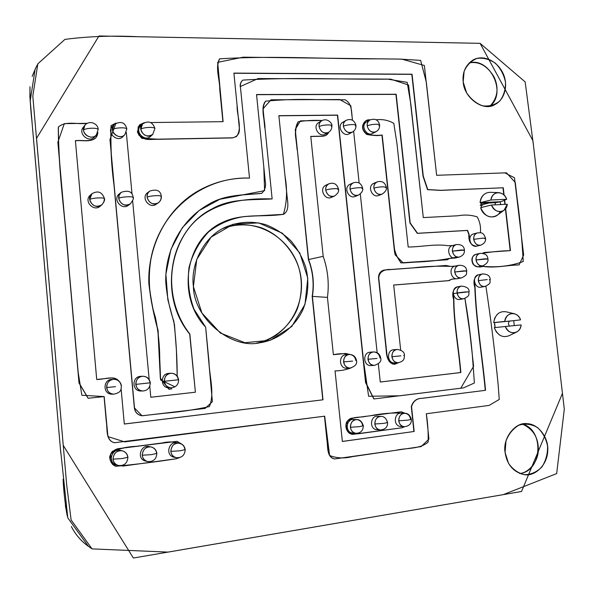 <?xml version="1.0" encoding="UTF-8"?>
<svg xmlns="http://www.w3.org/2000/svg" width="594" height="594" viewBox="0 0 594 594"><rect width="100%" height="100%" fill="white"/><g stroke="black" fill="none" stroke-linecap="round" stroke-linejoin="round"><path stroke-width="0.89" d="M95.894 137.719L97.832 132.395C97.171 143.481 83.412 139.902 75.401 140.689L96.725 379.484L111.42 377.94C114.412 377.747 116.892 378.772 118.867 381.006C113.06 375.029 104.069 379.7 96.725 379.484L111.353 377.947L96.718 379.484L75.401 140.689C82.217 139.731 90.652 142.545 95.894 137.719L95.842 137.786C90.667 142.694 82.202 139.857 75.408 140.815C82.187 139.865 90.578 142.657 95.783 137.845M121.117 388.87L124.309 424.042L323.002 399.799L124.309 424.005L323.002 399.799L312.385 296.384C314.412 283.821 313.157 271.54 308.605 259.519L308.397 259.578C312.941 271.592 314.204 283.873 312.177 296.428L322.787 399.792L312.177 296.428C314.204 283.873 312.941 271.592 308.397 259.578L296.339 139.998C294.914 133.13 295.574 127.042 298.314 121.725C306.118 120.493 314.048 120.085 322.126 120.508L300.43 120.857L295.255 129.462L308.605 259.519L323.188 256.333L308.605 259.519C313.157 271.54 314.412 283.821 312.385 296.384L327.442 297.394C329.276 283.435 327.858 269.743 323.188 256.333C327.858 269.743 329.276 283.435 327.442 297.394L333.375 354.707L345.456 353.452L350 354.469C344.594 353.371 339.055 353.452 333.375 354.707L345.344 353.46L333.375 354.707L327.442 297.394L312.385 296.384L323.002 399.799L124.309 424.042L121.117 388.87M114.39 442.745L324.68 416.179L329.581 455.487C336.679 458.278 344.268 458.657 352.339 456.645L421.131 446.599L428.92 439.107L426.321 413.766L489.137 405.412L499.25 399.458L498.195 385.209C494.928 351.811 490.837 318.874 485.929 286.39C490.837 318.874 494.928 351.811 498.195 385.209L499.25 399.458L489.137 405.412L426.321 413.766C427.784 423.277 428.393 432.722 428.155 442.114C419.468 449.458 406.86 447.735 395.871 450.289L334.712 458.939C326.544 457.187 328.282 446.28 327.064 439.352L324.68 416.179L124.71 441.884L107.93 436.62L104.18 396.577L88.187 398.262L79.113 382.989L68.585 263.691C65.489 217.827 58.375 171.525 58.398 127.012C65.763 120.382 77.911 124.792 87.221 123.322L64.315 123.626L57.863 142.189L78.178 372.416L81.861 395.262L104.18 396.577L106.4 421.346C107.759 428.786 105.316 440.228 114.39 442.745L114.323 442.738C105.212 440.288 107.625 428.809 106.281 421.369L104.061 396.592L106.274 421.339C107.633 428.771 105.197 440.206 114.263 442.723M58.346 127.079L58.301 127.153C58.279 171.644 65.385 217.916 68.481 263.758L79.002 382.996L88.127 398.262L79.009 383.041L68.481 263.743C65.414 217.887 58.212 171.562 58.346 127.079M326.032 135.313L328.816 132.172C327.621 134.667 325.668 135.996 322.958 136.145L310.773 136.368L323.188 256.333L310.773 136.368L322.75 136.264L325.816 135.432M310.781 136.486L322.75 136.264L310.781 136.486M298.218 121.785L298.114 121.852C295.374 127.168 294.713 133.256 296.139 140.117L297.141 149.903C296.48 140.139 293.28 129.433 298.218 121.785M350.965 367.961C345.946 369.839 340.644 370.819 335.053 370.908L342.359 441.483L414.159 431.474L342.352 441.431L414.159 431.474L411.545 406.6C413.276 401.084 416.839 398.322 422.237 398.322L485.55 390.317L421.985 398.314C416.587 398.322 413.023 401.084 411.293 406.593L413.907 431.452L411.293 406.593C413.023 401.084 416.587 398.322 421.985 398.314L485.55 390.317C482.358 355.806 476.381 321.146 475.074 287.288L474.806 287.34C476.113 321.176 482.083 355.821 485.276 390.317C482.083 355.821 476.113 321.176 474.806 287.34C472.965 281.348 474.146 277.168 478.333 274.792L478.467 274.762C474.168 277.064 472.943 281.252 474.806 287.34L474.383 281.066L475.074 287.288C476.381 321.146 482.358 355.806 485.55 390.317L422.237 398.322C416.839 398.322 413.276 401.084 411.545 406.6L414.159 431.474L342.359 441.483L335.053 370.908C340.644 370.819 345.946 369.839 350.965 367.961M324.473 416.208L326.841 439.352C328.059 446.272 326.329 457.165 334.489 458.91L334.6 458.924C326.366 457.306 328.044 446.346 326.849 439.411L324.473 416.208M478.653 274.725L478.601 274.74C475.943 275.482 474.524 277.45 474.368 280.643C474.532 277.428 475.957 275.453 478.653 274.725M176.455 458.731C156.638 461.82 136.405 464.345 115.748 466.305C109.883 463.81 108.316 456.459 112.548 451.321C120.018 448.336 127.844 446.688 136.026 446.384L177.116 441.335L182.306 444.475C176.188 441.736 169.513 441.231 162.296 442.946L140.986 445.73C130.42 447.52 118.444 446.614 110.469 454.373L112.622 464.567L123.017 466.067L176.455 458.731L179.707 457.566L176.455 458.731M177.042 441.327L135.885 446.354C127.71 446.658 119.891 448.307 112.422 451.291C108.19 456.422 109.756 463.773 115.622 466.268L115.689 466.283C111.902 464.367 109.897 461.219 109.667 456.845C110.974 452.621 113.714 449.903 117.879 448.708L177.042 441.327M174.97 386.82L160.603 379.989L159.756 358.984C159.682 344.966 158.249 331.125 155.435 317.471C148.931 297.134 147.609 276.663 151.455 256.059C161.872 208.405 205.227 176.299 249.502 178.096L240.384 86.516C240.184 83.873 241.001 81.734 242.82 80.101C294.127 76.923 344.186 79.737 390.614 79.113L408.575 85.024L423.299 217.59L458.011 215.771C464.627 214.56 471.012 214.931 477.168 216.877C479.915 221.711 480.984 226.997 480.368 232.744C480.984 226.997 479.915 221.711 477.168 216.877C471.012 214.931 464.627 214.56 458.011 215.771L423.299 217.59L410.885 104.47L407.187 82.321L387.436 79.099L258.078 78.556L240.384 86.516L249.502 178.096C230.353 177.621 212.414 182.365 195.701 192.345L195.545 192.441C166.327 210.573 147.579 246.131 148.827 283.457C150.653 299.25 153.69 314.872 157.922 330.316L160.328 378.319L169.015 389.315L171.815 388.78M412.05 74.205L233.895 73.099L237.103 105.383C236.709 115.585 242.753 128.289 236.494 136.523L232.351 137.927L236.405 136.59L232.351 137.927L157.566 139.182L142.159 138.261C137.83 134.185 136.984 129.707 139.612 124.837L144.32 122.654L138.112 127.005L138.699 134.927C143.043 138.714 148.047 140.154 153.712 139.248L232.521 137.808C237.741 136.613 239.998 133.138 239.285 127.391L233.895 73.099L412.05 74.205L423.277 176.166L427.762 189.56L440.614 190.303L502.977 187.793L440.614 190.303L427.762 189.56L423.277 176.166L412.05 74.205M233.91 73.255L411.813 74.347L423.025 176.262L427.517 189.649L440.354 190.399L502.977 187.793L503.786 194.847L502.977 187.793L440.354 190.399L427.517 189.649L423.025 176.262L411.813 74.347L233.91 73.255M396.161 94.253L256.534 94.52L265.191 180.665C266.283 185.803 265.147 190.006 261.783 193.288C244 195.114 224.383 194.357 208.108 204.655C182.328 219.119 165.281 249.205 165.726 281.237C166.691 294.891 169.401 308.249 173.849 321.317C176.039 339.419 177.161 357.692 177.205 376.128L176.403 350.26L174.465 324.584L167.85 299.725L165.882 274.235L170.872 249.532L182.313 227.71L199.131 210.528L219.847 199.28L264.597 190.667L263.795 166.758L256.534 94.52L396.161 94.253L410.179 222.913L417.523 233.286L467.582 230.383L469.141 234.474L467.582 230.383L417.523 233.286L410.179 222.913L396.161 94.253M256.549 94.669L395.923 94.387L409.934 222.995L417.278 233.36L467.582 230.383L468.874 234.548C468.428 241.647 470.96 245.53 476.47 246.206L476.603 246.168C471.012 245.626 468.436 241.751 468.874 234.548L467.315 230.457L417.278 233.36L409.934 222.995L395.923 94.387L256.549 94.669M150.802 397.267L195.389 392.211L150.802 397.245L195.389 392.211L189.701 334.11C157.455 295.114 169.817 229.863 211.791 209.036L211.872 208.991C169.839 229.774 157.425 295.084 189.701 334.11L189.857 334.073C167.553 305.702 165.533 263.083 184.727 234.118C203.913 203.193 240.563 197.884 272.141 198.931C252.257 200.185 230.435 198.173 211.954 208.947C169.966 229.781 157.596 295.062 189.857 334.073L195.389 392.211L150.802 397.267L149.792 386.33L150.802 397.267M283.813 214.174C289.887 209.92 287.451 201.67 286.909 194.617L278.876 115.674L337.644 115.08L365.793 382.462L373.93 398.938L463.535 387.875L474.391 382.989L472.319 354.715C470.648 335.684 468.183 316.973 464.931 298.574L469.802 332.187L473.611 366.275L460.773 388.216L399.703 395.797L368.614 396.265L363.535 361.011L337.644 115.08L365.577 382.588L373.812 398.938L365.562 382.469L337.429 115.206L278.89 115.8L337.644 115.08L278.876 115.674L285.038 176.21C287.503 190.177 286.939 202.896 283.345 214.36L244.594 216.543C231.393 218.392 219.438 223.47 208.717 231.779C199.272 241.736 192.716 253.601 189.033 267.367C187.34 281.66 189.011 295.641 194.052 309.303L205.658 327.175L212.385 401.67L205.138 408.397L142.204 415.77C137.801 415.087 135.239 412.488 134.504 407.981L134.363 407.974C135.098 412.481 137.667 415.072 142.063 415.763L142.137 415.77C137.697 415.109 135.113 412.511 134.363 407.974L113.981 184.883C111.278 164.664 110.298 144.929 111.041 125.676L111.108 125.609C110.291 144.839 111.249 164.575 113.974 184.808L134.504 407.981L109.964 139.523L115.978 123.032L111.167 125.542C110.417 144.802 111.397 164.545 114.1 184.779L134.504 407.981L142.025 415.755L164.991 413.209C180.294 411.909 195.107 409.697 209.415 406.578C214.902 392.864 209.34 376.551 208.962 361.516L205.658 327.175C175.861 295.968 185.759 238.528 222.609 222.356C241.944 212.986 264.078 217.367 283.813 214.174L283.709 214.219C264.003 217.493 241.862 213.053 222.527 222.401C241.832 213.083 263.914 217.449 283.613 214.263M169.015 389.315L160.477 378.311L158.071 330.286C153.831 314.835 150.794 299.205 148.968 283.405C147.713 246.057 166.476 210.484 195.701 192.345M169.097 389.315L160.335 378.378L157.93 330.346C153.69 314.887 150.661 299.25 148.827 283.449C147.579 246.087 166.372 210.514 195.626 192.397L195.545 192.441M208.026 204.7C224.28 194.438 243.844 195.211 261.598 193.384L261.694 193.332C243.941 195.27 224.302 194.394 208.026 204.7M149.161 379.499L132.655 200.898L149.161 379.499M132.031 194.134L126.329 132.44L132.031 194.134M150.742 122.542L223.092 121.666L219.958 89.761C220.114 79.559 215.102 67.649 219.632 58.836C274.799 55.383 328.846 59.214 378.556 58.836L399.792 59.096L420.626 60.38L426.329 82.21L436.642 175.297L506.474 172.824L515.288 182.521L517.114 198.307C520.04 219.453 522.081 240.525 523.232 261.516C510.922 266.023 497.616 267.634 483.316 266.35C495.307 268.258 507.41 265.11 519.141 264.894L523.663 255.012L514.478 177.769L504.878 172.884L436.642 175.297L424.361 65.481L401.789 59.125L243.228 57.173L217.671 62.34L223.092 121.666L150.742 122.542M139.545 124.903L139.479 124.97C136.85 129.841 137.697 134.311 142.025 138.395L157.425 139.308L232.351 137.927L149.614 139.449C143.926 139.701 139.85 137.207 137.392 131.972L139.545 124.903M219.55 58.917L219.461 58.999C214.939 67.783 219.943 79.67 219.787 89.843L222.913 121.666L219.78 89.783C219.958 79.603 214.85 67.634 219.55 58.917M242.738 80.175L242.649 80.249C240.822 81.883 240.006 84.021 240.206 86.657C240.006 83.969 240.852 81.809 242.738 80.175M484.466 252.465L482.566 253.304C491.825 251.774 501.136 250.876 510.476 250.616L505.65 208.591L510.476 250.616L484.466 252.465L482.425 253.282L484.192 252.532M505.167 204.366L504.685 200.126L505.167 204.366M504.113 195.144L503.259 187.704L504.113 195.144M504.41 200.237L504.885 204.373L504.41 200.237M505.405 208.917L510.194 250.638L505.405 208.917M476.804 246.124L476.744 246.139C473.373 246.54 471.101 244.854 469.921 241.082C471.124 244.891 473.418 246.569 476.804 246.124M469.839 240.659L469.141 234.474L469.839 240.659M519 264.917L518.859 264.954C507.135 265.162 495.032 268.31 483.048 266.409L483.048 266.409C479.254 267.612 475.891 266.832 472.965 264.063C470.901 259.444 471.851 256.214 475.824 254.351L475.957 254.329C471.918 256.088 470.901 259.311 472.921 263.996C475.846 266.825 479.217 267.627 483.048 266.409C495.077 268.295 507.231 265.184 519 264.917M476.15 254.277L476.091 254.291C470.047 255.361 471.413 266.676 477.606 266.728C471.384 266.676 470.054 255.279 476.15 254.277M477.97 266.736L483.316 266.35L477.97 266.736M451.967 279.128L449.109 280.598L393.681 285.023L400.675 350.081L393.681 285.023L448.225 280.71L451.967 279.128L457.432 278.69L451.967 279.128M393.681 285.053L448.975 280.62L393.681 285.053M378.786 278.274C378.638 274.02 380.36 271.28 383.976 270.07L445.99 265.481L450.556 266.424L455.442 266.06L450.556 266.424C438.253 265.867 425.69 266.357 412.882 267.887L390.778 269.49C385.15 269.201 378.905 271.265 378.786 278.274L385.706 343.094C386.857 351.009 385.736 363.038 394.758 364.263L398.604 362.696L392.827 364.077C388.966 361.857 386.954 358.264 386.791 353.282L378.786 278.274M383.858 270.099L383.739 270.129C380.13 271.339 378.4 274.072 378.556 278.326C378.408 274.012 380.175 271.265 383.858 270.099M456.021 266.03L456.392 266.045L456.021 266.03M451.93 279.165L457.573 278.675L451.93 279.165M448.255 245.73L454.566 245.456L448.255 245.73C435.268 243.703 421.747 246.926 408.197 247.022C421.747 246.926 435.268 243.703 448.255 245.73M455.123 258.019L449.665 258.405L457.41 257.083L455.494 257.952L449.613 258.449L455.479 257.959M447.074 259.778L400.913 262.897L394.639 252.754L382.194 135.061L393.458 239.538C393.495 248.864 396.064 256.63 401.158 262.838L447.208 259.749L449.665 258.405C438.535 260.484 427.019 261.724 415.102 262.117L403.237 262.949L395.107 254.789L382.194 135.061C377.108 135.603 372.03 135.358 366.966 134.318C361.724 129.589 361.419 125.03 366.045 120.634L370.166 119.877C363.736 118.785 360.098 127.792 365.139 132.878C370.567 135.454 376.254 136.182 382.194 135.061L381.957 135.18C376.848 135.736 371.755 135.477 366.684 134.4C361.456 129.589 361.211 125.022 365.934 120.701L365.822 120.76C361.197 125.156 361.501 129.715 366.743 134.437C371.799 135.477 376.871 135.722 381.957 135.18L394.646 252.851L401.009 262.912L447.074 259.778M375.972 119.802C382.365 119.023 388.305 120.196 393.792 123.322L396.963 143.644L408.197 247.022L396.963 143.644L393.792 123.322C388.305 120.196 382.365 119.023 375.972 119.802M460.862 372.542C458.85 348.143 453.987 323.478 453.875 299.532L453.616 299.576C453.727 323.507 458.583 348.158 460.595 372.549L380.271 382.024L460.862 372.542C458.85 348.143 453.987 323.478 453.875 299.532L453.616 299.576C451.744 293.481 452.97 289.241 457.313 286.857L457.439 286.835C452.992 289.137 451.722 293.384 453.616 299.576C453.727 323.507 458.583 348.158 460.595 372.549L380.264 382.001L460.862 372.542M457.618 286.798L457.573 286.805C454.818 287.548 453.348 289.545 453.17 292.812C453.348 289.523 454.833 287.518 457.618 286.798M453.185 293.243L453.875 299.532L453.185 293.243M401.908 427.784L352.606 434.392C347.245 433.286 344.527 426.982 347.119 421.621C352.175 416.171 359.964 417.79 366.424 416.268L401.24 411.805L405.138 413.29C393.881 412.518 382.298 413.342 370.404 415.748L352.546 418.079L346.05 424.22L349.072 433.048L357.855 433.828L401.908 427.784L404.655 426.73M352.606 434.392L352.383 434.37C347.007 433.264 344.297 426.938 346.903 421.584C351.99 416.156 359.786 417.775 366.253 416.246L350.995 418.339C343.703 421.168 344.735 433.212 352.376 434.37L352.494 434.385M272.141 198.931L264.991 128.074C264.969 119 260.499 108.353 265.718 101.121C282.766 99.577 299.777 99.079 316.743 99.621L345.218 99.822C352.405 103.876 351.433 112.756 352.48 120.196L350.824 105.769L339.694 99.525L271.035 99.799L263.053 108.821L272.141 198.931M353.645 131.222L359.14 182.997L353.645 131.222M360.313 193.993L377.16 352.717L360.313 193.993M378.333 363.818L380.271 382.024L378.333 363.818M265.629 101.188L265.533 101.255C261.197 106.519 263.662 114.197 264.092 121.131L264.798 128.081C264.79 119.023 260.246 108.323 265.629 101.188M394.631 364.271L394.513 364.278C387.956 363.595 386.404 356.096 386.159 349.628L378.556 278.326L386.174 349.732C386.382 356.222 388.06 363.714 394.631 364.271M92.189 128.207C87.682 128.386 84.779 128.987 83.479 130.019L84.875 125.237C79.099 131.779 91.008 141.743 96.451 134.808C92.686 139.724 83.828 136.085 83.479 130.019C84.779 128.987 87.682 128.386 92.189 128.207C95.79 128.207 97.787 128.623 98.173 129.462C97.787 128.623 95.79 128.207 92.189 128.207M98.032 129.804L96.451 134.808L94.795 136.717C89.39 143.607 77.562 133.724 83.301 127.22L84.875 125.237C89.649 119.594 98.307 123.938 98.173 129.462M121.154 127.807C116.728 127.977 113.818 128.571 112.429 129.596L114.063 124.532C107.945 130.702 119.194 141.105 124.866 134.645C121.072 139.093 112.756 135.417 112.429 129.596C113.818 128.571 116.728 127.977 121.154 127.807C124.592 127.799 126.5 128.2 126.856 129.009C126.5 128.2 124.592 127.799 121.154 127.807M126.678 129.388L124.866 134.645L123.017 136.538C117.382 142.954 106.207 132.633 112.288 126.5L114.063 124.532C120.857 120.782 125.126 122.275 126.856 129.009M149.517 127.406C145.174 127.576 142.256 128.17 140.778 129.18L142.627 123.894C136.249 129.707 146.881 140.459 152.717 134.437L152.74 134.415C147.008 137.511 143.028 135.759 140.778 129.18C142.256 128.17 145.174 127.576 149.517 127.406C152.807 127.398 154.618 127.784 154.96 128.564C154.618 127.784 152.807 127.398 149.517 127.406M154.737 128.98L152.717 134.437L150.683 136.308C144.884 142.293 134.326 131.623 140.659 125.846L142.627 123.894C148.515 120.33 152.628 121.881 154.96 128.564M155.925 195.656C151.567 195.909 148.634 196.414 147.126 197.186C146.904 194.787 147.795 192.746 149.807 191.075C142.382 196.109 151.574 207.93 158.197 202.91C160.358 201.24 161.33 199.146 161.108 196.629L161.338 196.324C161.026 195.782 159.214 195.56 155.925 195.656C151.567 195.909 148.634 196.414 147.126 197.186C148.997 203.23 152.688 205.138 158.197 202.91C160.447 201.284 161.494 199.087 161.338 196.324C161.026 195.782 159.214 195.56 155.925 195.656M158.197 202.91L156.118 204.291C149.54 209.281 140.407 197.55 147.78 192.545L149.807 191.075C156.749 188.87 160.595 190.615 161.338 196.295M127.51 196.77C123.069 197.022 120.144 197.535 118.718 198.307L119.164 195.114L121.183 192.352C113.929 197.78 123.752 209.326 130.294 203.898C124.584 206.445 120.731 204.581 118.718 198.307C120.144 197.535 123.069 197.022 127.51 196.77C130.955 196.666 132.848 196.904 133.19 197.468C132.848 196.904 130.955 196.666 127.51 196.77M132.997 197.743L133.19 197.468C134.006 198.084 133.041 200.223 130.294 203.898L128.393 205.286C121.896 210.684 112.147 199.228 119.349 193.83L121.183 192.352C128.356 189.865 132.358 191.572 133.19 197.468M98.485 197.906C93.971 198.166 91.045 198.686 89.716 199.458L91.922 193.718C84.92 199.577 95.434 210.759 101.834 204.848L103.853 202.071L104.447 198.634C104.084 198.047 102.094 197.802 98.485 197.906C93.971 198.166 91.045 198.686 89.716 199.458C91.884 205.984 95.924 207.781 101.834 204.848C104.232 201.693 105.101 199.621 104.447 198.634C104.084 198.047 102.094 197.802 98.485 197.906M101.834 204.848L100.134 206.252C93.77 212.117 83.331 201.017 90.288 195.203L91.922 193.718C98.017 190.325 102.19 191.966 104.447 198.634M170.916 373.255C175.215 373.351 177.777 375.527 178.616 379.774L164.3 381.289C165.013 385.298 167.382 387.481 171.406 387.823L169.201 387.867C160.239 388.276 160.076 373.648 168.718 373.403L170.916 373.255C175.082 373.426 177.554 375.594 178.349 379.774L164.3 381.289C164.397 376.722 166.602 374.042 170.916 373.255C162.214 373.5 162.385 388.238 171.406 387.823L171.473 387.823M142.567 376.24C146.911 376.358 149.502 378.549 150.327 382.826L135.759 384.37C136.464 388.387 138.847 390.585 142.924 390.971L140.904 390.986C131.771 391.312 131.771 376.581 140.555 376.373L142.567 376.24C146.8 376.425 149.317 378.616 150.104 382.818L135.759 384.37C135.877 379.737 138.15 377.027 142.567 376.24C133.724 376.448 133.724 391.298 142.924 390.971L142.998 390.963M115.548 386.679L106.616 387.518C106.757 382.811 109.088 380.071 113.625 379.291C104.648 379.455 104.425 394.394 113.81 394.178C109.697 393.755 107.299 391.535 106.616 387.518L115.548 386.679M113.625 379.291C117.931 379.492 120.478 381.704 121.265 385.937L121.443 385.944C120.701 389.107 122.416 392.166 113.81 394.178L111.999 394.178C102.673 394.394 102.896 379.559 111.806 379.395L113.625 379.291C118.02 379.425 120.627 381.645 121.443 385.944M122.045 458.575L113.046 459.14C113.58 453.207 116.654 450.43 122.26 450.801C113.966 448.359 108.836 462.956 118.117 465.414C115.073 464.256 113.387 462.169 113.046 459.14L122.045 458.575L127.918 457.276L122.045 458.575M127.725 457.172L127.918 457.276C127.428 453.905 125.542 451.744 122.26 450.801C125.52 451.841 127.346 453.964 127.725 457.172M127.918 457.291C127.368 463.387 124.101 466.097 118.117 465.414L116.253 464.872C107.039 462.429 112.14 447.943 120.374 450.371L122.26 450.801M151.262 454.648L142.248 455.219C142.709 449.495 145.619 446.733 150.987 446.926C142.738 444.824 138.298 459.466 147.535 461.516C144.387 460.454 142.627 458.353 142.248 455.219L151.262 454.648L156.853 453.4L151.262 454.648M150.987 446.926C154.321 447.876 156.2 449.992 156.623 453.289L156.853 453.4C156.385 459.288 153.282 461.984 147.535 461.516L145.471 461.011C136.301 458.969 140.711 444.446 148.908 446.532L150.987 446.926C154.373 447.787 156.326 449.948 156.853 453.4M179.871 450.801L170.842 451.381C171.235 445.834 174.012 443.087 179.165 443.154C170.983 441.327 167.137 455.954 176.277 457.67C173.062 456.697 171.25 454.596 170.842 451.381L179.871 450.801L185.194 449.613L179.871 450.801M179.165 443.154C182.544 444.022 184.459 446.131 184.912 449.495L185.194 449.613C184.793 455.294 181.823 457.981 176.277 457.67L174.027 457.194C164.946 455.494 168.778 440.971 176.901 442.79L179.165 443.154C182.625 443.933 184.63 446.087 185.194 449.613M327.888 124.918C324.02 125.074 321.087 125.631 319.097 126.581C318.867 124.116 319.765 122.156 321.792 120.693C314.902 124.606 322.445 136.375 328.489 132.373C323.819 133.925 320.693 131.994 319.097 126.581C321.087 125.631 324.02 125.074 327.888 124.918C330.323 124.896 331.652 125.186 331.868 125.78C331.652 125.186 330.323 124.896 327.888 124.918M331.296 126.411L331.868 125.78C332.009 128.668 330.88 130.866 328.489 132.373L325.401 134.14C319.386 138.12 311.887 126.433 318.74 122.542L321.792 120.693C328.051 117.397 332.87 124.45 331.868 125.78M352.16 124.577C348.359 124.733 345.426 125.282 343.369 126.232C343.139 123.723 344.06 121.755 346.116 120.33C339.256 124.027 346.473 135.833 352.48 132.031C347.943 133.457 344.906 131.519 343.369 126.232C345.426 125.282 348.359 124.733 352.16 124.577C354.499 124.554 355.769 124.829 355.969 125.401C355.769 124.829 354.499 124.554 352.16 124.577M355.338 126.054L355.969 125.401C356.103 128.341 354.937 130.554 352.48 132.031L349.257 133.784C343.287 137.563 336.115 125.846 342.938 122.156L346.116 120.33C351.009 118.406 354.284 120.077 355.962 125.334M375.98 124.243C372.23 124.398 369.297 124.948 367.189 125.883C366.958 123.337 367.886 121.369 369.98 119.973C363.157 123.485 370.069 135.306 376.039 131.682C371.621 132.997 368.674 131.066 367.189 125.883C369.297 124.948 372.23 124.398 375.98 124.243C378.215 124.22 379.432 124.488 379.618 125.037C379.432 124.488 378.215 124.22 375.98 124.243M378.927 125.713L379.618 125.037C379.752 128.014 378.556 130.235 376.039 131.682L372.69 133.42C366.758 137.028 359.882 125.282 366.669 121.792L369.98 119.973C375.156 118.191 378.363 119.854 379.611 124.97M382.699 186.776C378.95 186.991 376.002 187.474 373.856 188.201C373.641 185.306 374.769 183.197 377.242 181.868C370.01 184.704 375.742 197.097 382.113 194.127C377.903 195.025 375.148 193.05 373.856 188.201C376.002 187.474 378.95 186.991 382.699 186.776L386.323 187.236L382.699 186.776M385.61 187.741L386.323 187.236C386.998 189.419 385.595 191.714 382.113 194.127L378.712 195.456C372.371 198.411 366.676 186.1 373.871 183.279L377.242 181.868C381.935 180.606 384.964 182.395 386.323 187.236M358.865 187.711C355.049 187.934 352.094 188.409 350.014 189.152C349.799 186.271 350.92 184.155 353.385 182.796C346.064 185.796 352.056 198.21 358.501 195.092C354.173 196.072 351.344 194.089 350.014 189.152C352.094 188.409 355.049 187.934 358.865 187.711C361.197 187.622 362.459 187.786 362.644 188.187C362.459 187.786 361.197 187.622 358.865 187.711M361.991 188.677L362.644 188.187C363.283 190.414 361.909 192.716 358.501 195.092L355.227 196.421C348.819 199.525 342.864 187.199 350.141 184.214L353.385 182.796C358.167 181.445 361.249 183.242 362.644 188.187M334.556 188.662C330.68 188.885 327.732 189.367 325.712 190.11C325.49 187.266 326.603 185.142 329.054 183.739C321.658 186.924 327.94 199.346 334.444 196.065C329.997 197.141 327.086 195.151 325.712 190.11C327.732 189.367 330.68 188.885 334.556 188.662C336.998 188.573 338.313 188.744 338.513 189.159C338.313 188.744 336.998 188.573 334.556 188.662M337.919 189.627L338.513 189.159C339.122 191.431 337.763 193.733 334.444 196.065L331.303 197.408C324.836 200.668 318.592 188.335 325.95 185.165L329.054 183.739C333.932 182.299 337.08 184.11 338.513 189.159M400.883 355.851L391.884 356.712C391.862 352.598 393.629 350.17 397.193 349.435C389.738 349.755 390.659 363.424 398.24 362.734C394.743 362.526 392.627 360.521 391.884 356.712L400.883 355.851M403.675 355.435L404.44 355.405C404.061 358.197 404.952 360.959 398.24 362.734L394.691 362.941C387.154 363.625 386.241 350.052 393.659 349.732L397.193 349.435C402.145 350.23 404.566 352.22 404.44 355.405M376.975 358.434L367.976 359.296C367.961 355.138 369.772 352.688 373.403 351.938C365.815 352.257 366.691 366.045 374.413 365.369C370.864 365.154 368.718 363.127 367.976 359.296L376.975 358.434M373.403 351.938C377.019 352.064 379.21 354.083 379.989 357.996L380.695 357.967C381.719 361.063 379.625 363.528 374.413 365.369L370.998 365.562C363.313 366.238 362.451 352.539 369.995 352.22L373.403 351.938C377.383 351.945 379.811 353.957 380.695 357.967M352.598 361.07L343.592 361.924C343.592 357.722 345.448 355.249 349.153 354.492C341.431 354.811 342.248 368.726 350.126 368.057C346.51 367.834 344.334 365.793 343.592 361.924L352.598 361.07M349.153 354.492C352.836 354.618 355.064 356.652 355.843 360.603L356.489 360.58C357.402 363.862 355.279 366.357 350.126 368.057L346.844 368.228C339.011 368.896 338.201 355.078 345.879 354.759L349.153 354.492C353.163 354.507 355.613 356.541 356.489 360.58M359.459 426.648L350.401 427.272C350.542 422.505 352.695 419.943 356.853 419.594C349.383 418.777 347.906 432.818 356.051 433.301C352.821 432.699 350.943 430.687 350.401 427.272L359.459 426.648L363.328 425.779L359.459 426.648M356.853 419.594C360.15 420.129 362.088 422.141 362.659 425.631L363.328 425.779C363.12 430.643 360.699 433.137 356.051 433.301L352.71 433.026C344.617 432.543 346.087 418.607 353.512 419.416L356.853 419.594C359.83 419.505 361.991 421.562 363.328 425.779M383.865 423.366L374.807 423.997C374.925 419.312 377.012 416.773 381.066 416.401C373.708 415.659 372.445 429.588 380.427 429.974C377.235 429.403 375.356 427.413 374.807 423.997L383.865 423.366L387.563 422.534L383.865 423.366M386.835 422.386L387.563 422.534C387.785 426.952 385.409 429.44 380.427 429.974L376.96 429.729C369.015 429.343 370.277 415.51 377.591 416.246L381.066 416.401C384.132 416.357 386.3 418.399 387.563 422.534M407.803 420.144L398.745 420.782C398.841 416.171 400.868 413.669 404.818 413.268C397.579 412.6 396.502 426.41 404.336 426.715C401.173 426.173 399.309 424.198 398.745 420.782L407.803 420.144L411.33 419.349L407.803 420.144M404.818 413.268C408.041 413.743 409.949 415.726 410.543 419.201L411.33 419.349C411.679 423.596 409.348 426.054 404.336 426.715L400.735 426.492C392.938 426.188 394.015 412.474 401.217 413.134L404.818 413.268C407.915 413.216 410.083 415.243 411.33 419.349M481.006 205.138L481.482 207.454L480.962 202.651L481.006 205.138M500.66 204.581L500.103 201.737L500.66 204.581M494.602 325.081L495.121 327.569L494.557 322.542L494.602 325.081M514.293 325.601L513.721 320.656L514.293 325.601M256.667 343.102C288.788 337.221 308.806 300.764 299.02 268.481C289.857 236.011 253.259 216.03 222.995 228.438C235.476 223.938 248.233 223.708 261.278 227.754C279.039 234.34 293.703 250.779 299.049 268.592C302.509 281.415 301.982 294.713 297.468 308.486C290.095 326.574 273.582 339.761 256.667 343.102C264.196 341.647 271.102 338.736 277.368 334.363M193.414 286.605C193.837 318.503 231.534 349.458 259.667 342.797C277.227 340.377 295.151 327.457 303.393 308.635C308.464 294.223 309.199 280.279 305.598 266.817C302.435 257.499 297.527 248.827 290.882 240.793C283.316 233.591 274.911 228.215 265.667 224.651C252.079 220.812 238.751 221.621 225.69 227.071C203.92 236.353 190.295 264.397 193.414 286.605L201.886 312.986L220.381 333.048L244.921 342.708L270.396 340.251L291.758 326.477L304.997 304.343L307.796 278.17L299.74 252.873L282.313 233.182L258.672 222.884L233.264 224.183L211.085 237.14L196.748 259.43L193.414 286.605M522.378 424.079C533.182 429.076 538.498 437.733 538.335 450.059C538.157 461.709 528.742 472.824 519.72 473.507C542.396 471.577 544.475 429.618 522.386 424.079C544.475 429.618 542.389 471.577 519.72 473.507M505.086 452.472C507.024 464.731 513.416 472.126 524.272 474.673C534.838 476.737 547.304 465.161 547.72 450.965C549.034 438.58 538.795 423.774 526.982 423.693C515.51 421.71 502.427 438.097 505.086 452.472L508.479 463.246C512.733 469.364 518.109 473.188 524.613 474.71C531.207 474.554 536.983 471.948 541.951 466.884C545.901 460.699 547.772 453.719 547.557 445.938C545.997 438.379 542.612 432.224 537.414 427.465C531.489 424.101 525.341 423.336 518.956 425.17C513.038 428.586 508.709 433.88 505.969 441.052L505.086 452.472M469.178 62.89C479.098 61.108 487.444 65.889 494.23 77.235C499.027 88.179 497.624 97.817 490.005 106.148C507.15 93.006 489.887 56.92 469.178 62.89M463.186 82.002C464.092 98.069 483.419 111.724 494.55 104.759C505.375 99.502 508.509 84.081 502.769 72.795C496.302 59.846 482.387 54.537 473.017 60.009C465.533 65.065 462.258 72.401 463.186 82.002L466.52 92.627C470.723 99.012 476.054 103.401 482.514 105.791C489.077 106.623 494.839 105.019 499.806 100.995C503.764 95.76 505.657 89.479 505.479 82.135C503.957 74.792 500.616 68.503 495.463 63.261C489.582 59.222 483.464 57.596 477.108 58.383C471.205 60.722 466.877 65.065 464.114 71.399L463.186 82.002M480.093 43.332L532.907 140.644L562.451 393.339L521.547 491.49L133.375 558.033L63.239 445.374L36.538 138.35L98.975 35.967L480.093 43.332L138.135 36.717C112.6 35.469 88.202 36.353 64.939 39.382L37.83 63.825L32.811 96.124L66.691 484.927L71.132 519.98L92.048 548.893L168.095 552.101L503.215 494.646L556.682 473.589L564.3 409.147L533.501 145.738L525.17 81.92L480.093 43.332M88.9 546.68C81.43 541.498 75.579 534.793 71.347 526.559M67.278 516.104C65.11 503.95 63.707 491.661 63.068 479.239L64.197 492.278M60.803 453.215L34.237 147.074L60.803 453.215M29.99 86.783L29.908 97.126L32.069 122.067C30.613 110.224 29.923 98.448 29.997 86.746M32.165 76.411L35.729 67.991M91.669 548.626L88.387 546.317L67.798 517.871L60.35 447.928L30.183 100.973L35.135 69.171L37.281 64.917M511.976 320.827L509.162 321.146L508.338 323.76L509.429 326.091L508.338 323.76L509.162 321.146L494.55 322.587L514.59 320.574L493.673 322.631L511.976 320.827M497.193 314.389L494.735 318.065L493.673 322.631L504.752 321.406C506.214 315.436 509.4 312.875 514.322 313.721C517.24 314.597 519.319 316.639 520.552 319.854L514.59 320.574L520.552 319.854C517.79 310.818 505.494 311.991 504.752 321.406L493.673 322.631C495.27 314.397 499.457 310.803 506.236 311.835L513.929 313.625M505.331 326.5L521.138 324.918L505.331 326.5C508.152 332.12 511.902 333.977 516.572 332.083C519.156 330.62 520.678 328.23 521.138 324.918C520.493 334.303 508.182 335.573 505.331 326.5L494.245 327.665L496.302 331.92L499.539 335.038M516.208 332.254L509.14 335.669C502.68 338.172 497.713 335.499 494.245 327.665M507.269 204.262C506.615 213.432 494.319 214.055 491.49 205.027L507.269 204.262L491.49 205.027C494.824 211.39 499.019 213.127 504.068 210.231L507.269 204.262M506.697 199.272L490.919 200.007C491.669 190.815 503.95 190.273 506.697 199.272L500.972 201.7L480.086 202.688L490.919 200.007C492.01 195.07 494.631 192.619 498.767 192.642C502.368 193.035 505.011 195.24 506.697 199.272L500.972 201.7L495.634 202.658L480.932 203.363L495.634 202.658L494.787 204.871L495.634 202.658L498.359 201.826L482.736 202.561L480.94 203.126L482.736 202.561L480.086 202.688L490.919 200.007L506.697 199.272M498.767 192.642L490.406 192.33C484.674 192.389 481.237 195.842 480.086 202.688C480.338 199.436 481.511 196.8 483.613 194.78M500.185 211.657L500.185 211.657C496.213 220.337 483.204 217.753 480.65 207.655L491.49 205.027L480.65 207.655C484.778 216.476 490.325 218.986 497.289 215.169L503.779 210.447M487.243 279.581L478.341 280.65C478.192 277.146 479.596 274.911 482.543 273.968C475.527 275.133 478.311 287.986 484.934 286.494C481.452 286.635 479.247 284.689 478.341 280.65L487.243 279.581M489.241 279.781L490.243 279.514C489.3 281.987 492.359 282.922 484.934 286.494L480.977 287.184C474.391 288.669 471.621 275.898 478.608 274.74L482.543 273.968C487.474 274.005 490.035 275.854 490.243 279.514M484.897 258.836L476.009 259.979C475.839 256.593 477.182 254.395 480.026 253.386C473.017 254.811 476.299 267.538 482.796 265.815L482.811 265.815C479.239 266.067 476.975 264.115 476.009 259.979L487.904 258.865L484.897 258.836M486.909 259.199L487.904 258.865C488.595 261.501 486.887 263.818 482.796 265.815L478.853 266.639C472.386 268.354 469.134 255.71 476.106 254.291L480.026 253.386C485.031 253.267 487.652 255.093 487.904 258.865M482.558 238.142L473.685 239.352C473.5 236.093 474.777 233.925 477.517 232.863C470.537 234.533 474.279 247.126 480.657 245.188C477.027 245.537 474.703 243.592 473.685 239.352L482.558 238.142L485.565 238.268L482.558 238.142M484.578 238.669L485.565 238.268C485.959 241.357 484.325 243.666 480.657 245.188L476.737 246.139C470.389 248.069 466.669 235.558 473.618 233.895L477.517 232.863C480.427 233.1 482.989 231.081 485.565 238.268M461.278 249.977L452.39 251.158C452.22 247.832 453.541 245.634 456.37 244.565C449.25 246.198 452.88 258.947 459.422 257.039C455.746 257.373 453.4 255.413 452.39 251.158L464.419 250.059L461.278 249.977M463.491 250.416L464.419 250.059C464.746 253.304 463.075 255.635 459.422 257.039L455.598 257.93C449.094 259.823 445.478 247.156 452.569 245.537L456.37 244.565C461.397 244.283 464.077 246.116 464.419 250.059M463.617 270.894L454.714 272.007C454.559 268.547 455.947 266.312 458.887 265.31C451.744 266.669 454.87 279.559 461.538 277.895C457.944 278.111 455.665 276.151 454.714 272.007L466.75 270.879L463.617 270.894M465.815 271.168L466.75 270.879C465.882 273.389 468.673 274.406 461.538 277.895L457.699 278.645C451.069 280.309 447.958 267.5 455.063 266.142L458.887 265.31C463.788 265.169 466.409 267.025 466.75 270.879M465.963 291.862L457.038 292.909C457.929 296.941 460.142 298.901 463.662 298.797C456.868 300.215 454.269 287.192 461.419 286.108C466.765 286.642 469.319 288.528 469.089 291.743L457.038 292.909C456.905 289.308 458.368 287.043 461.419 286.108L457.58 286.805C450.467 287.89 453.044 300.824 459.808 299.413L463.662 298.797C470.983 295.493 468.235 294.253 469.089 291.743L453.215 293.57M468.146 291.973L469.089 291.743M90.303 547.609C82.247 542.374 75.95 535.409 71.429 526.707M67.27 516.067L65.333 505.338M32.224 76.225L35.729 67.998M481.066 205.569L482.729 205.056L480.152 205.182L490.911 202.532M178.616 379.774C178.542 384.481 176.143 387.169 171.406 387.823M150.327 382.826C149.948 387.875 147.483 390.592 142.924 390.971"/></g></svg>
